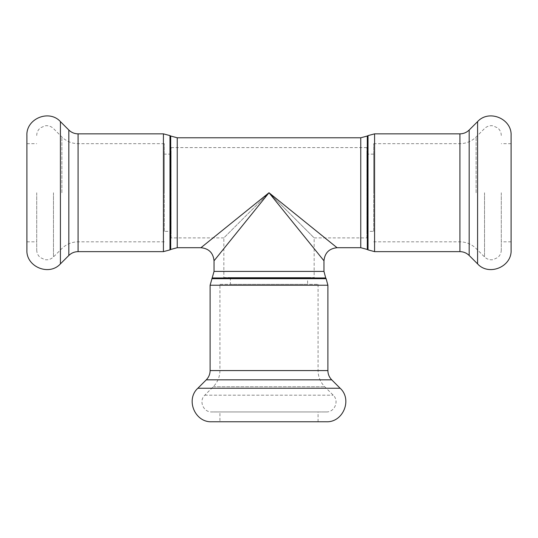 <?xml version="1.0" encoding="UTF-8"?>
<svg xmlns="http://www.w3.org/2000/svg" width="538" height="538" viewBox="0 0 538 538"><rect width="100%" height="100%" fill="white"/><g stroke="black" fill="none" stroke-linecap="round" stroke-linejoin="round"><path stroke-width="0.4" stroke-dasharray="2.69 2.02" d="M219.928 284.353L318.072 284.353L219.928 284.353L219.928 370.581C219.834 376.869 217.594 382.269 213.216 386.775L204.803 395.188C198.542 400.81 203.344 412.397 211.743 411.947L326.257 411.947L211.743 411.947M307.608 284.353L230.392 284.353L307.608 284.353L307.608 277.554L230.392 277.554L307.608 277.554M223.848 277.554L314.152 277.554L223.848 277.554L223.848 237.897L269 192.745L214.037 260.796M164.305 192.745L164.305 143.673L164.305 192.745M164.305 231.353L164.305 154.144L164.305 231.353L171.111 231.353L171.111 154.144L171.111 231.353M171.111 237.897L171.111 147.6L171.111 237.897L223.848 237.897L269 192.745L337.044 247.709M373.695 192.745L373.695 143.673L373.695 192.745M373.695 231.353L373.695 154.144L373.695 231.353L366.889 231.353L366.889 154.144L366.889 231.353M366.889 237.897L366.889 147.6L366.889 237.897L314.152 237.897L269 192.745L314.152 237.897L314.152 277.554M323.963 260.796L269 192.745L200.956 247.709M326.257 421.758L211.743 421.758M219.928 411.947L318.072 411.947L219.928 411.947L219.928 421.758L318.072 421.758L219.928 421.758M511.1 250.002L511.1 135.495M501.288 192.745L501.288 250.002L501.288 192.745M511.1 192.745L511.1 143.673L511.1 192.745M26.9 250.002L26.9 135.495M36.712 192.745L36.712 250.002L36.712 192.745M26.9 192.745L26.9 143.673L26.9 192.745M325.719 277.958L212.281 277.958M214.037 271.414L323.963 271.414M211.864 278.684L326.136 278.684M327.891 285.227L210.109 285.227M327.891 370.581L210.109 370.581M368.026 249.881L368.026 135.61M374.569 133.854L374.569 251.636M367.299 136.027L367.299 249.464M459.923 251.636L459.923 133.854M360.756 247.709L360.756 137.782M177.244 137.782L177.244 247.709M170.701 249.464L170.701 136.027M169.974 135.61L169.974 249.881M163.431 251.636L163.431 133.854M78.077 251.636L78.077 133.854M340.137 388.248L197.863 388.248M331.724 379.835L206.276 379.835M219.928 370.581L318.072 370.581L219.928 370.581M213.216 386.775L324.784 386.775L213.216 386.775M204.803 395.188L333.197 395.188L204.803 395.188M477.589 263.882L477.589 121.615M469.176 255.469L469.176 130.021M459.923 192.745L459.923 143.673L459.923 192.745M476.117 192.745L476.117 136.961L476.117 192.745M484.53 192.745L484.53 256.942L484.53 192.745M60.411 263.882L60.411 121.615M68.824 255.469L68.824 130.021M78.077 192.745L78.077 143.673L78.077 192.745M61.883 192.745L61.883 136.961L61.883 192.745M53.47 192.745L53.47 256.942L53.47 192.745M230.392 277.554L230.392 284.353M171.111 154.144L164.305 154.144M373.695 154.144L366.889 154.144M326.257 411.947C334.656 412.397 339.458 400.81 333.197 395.188L324.784 386.775C320.406 382.269 318.166 376.869 318.072 370.581L318.072 284.353M318.072 421.758L318.072 411.947M171.111 147.6L366.889 147.6M501.288 250.002C501.228 253.021 500.058 255.523 497.785 257.514L493.003 259.693C489.741 260.13 486.917 259.208 484.53 256.942L476.117 248.529C471.611 244.151 466.211 241.912 459.923 241.818L373.695 241.818M501.288 135.495C501.228 132.476 500.058 129.967 497.785 127.977L493.003 125.798C489.741 125.361 486.917 126.282 484.53 128.555L476.117 136.961C471.611 141.346 466.211 143.579 459.923 143.673L373.695 143.673M511.1 241.818L501.288 241.818M511.1 143.673L501.288 143.673M36.712 250.002C36.772 253.021 37.942 255.523 40.215 257.514L44.997 259.693C48.259 260.13 51.083 259.208 53.47 256.942L61.883 248.529C66.389 244.151 71.789 241.912 78.077 241.818L164.305 241.818M36.712 135.495C36.772 132.476 37.942 129.967 40.215 127.977L44.997 125.798C48.259 125.361 51.083 126.282 53.47 128.555L61.883 136.961C66.389 141.346 71.789 143.579 78.077 143.673L164.305 143.673M26.9 241.818L36.712 241.818M26.9 143.673L36.712 143.673"/><path stroke-width="0.81" d="M197.863 388.248L340.137 388.248C352.659 399.492 343.062 422.666 326.257 421.758L211.743 421.758C194.938 422.666 185.341 399.492 197.863 388.248L206.276 379.835C208.778 377.259 210.055 374.179 210.109 370.581L210.109 285.227L214.037 271.414L214.037 260.796L269 192.745L323.963 260.796C324.777 252.894 329.142 248.536 337.044 247.709L269 192.745L200.95 247.709L177.244 247.709L177.244 137.782L360.756 137.782L360.756 247.709L367.299 249.464L367.299 136.027L368.026 135.61L368.026 249.881L374.569 251.636L374.569 133.854L459.923 133.854L459.923 251.636C463.514 251.69 466.601 252.968 469.176 255.469L477.589 263.882C488.834 276.404 512.001 266.814 511.1 250.002L511.1 135.495C512.001 118.683 488.834 109.086 477.589 121.615L477.589 263.882M26.9 192.745L26.9 250.002C25.999 266.814 49.166 276.404 60.411 263.882L60.411 121.615C49.166 109.086 25.999 118.683 26.9 135.495L26.9 192.745M212.281 277.958L325.719 277.958L323.963 271.414L214.037 271.414M325.719 277.958L326.136 278.684L211.864 278.684M210.109 285.227L327.891 285.227L326.136 278.684M210.109 370.581L327.891 370.581L327.891 285.227M177.244 137.782L170.701 136.027L170.701 249.464L177.244 247.709M170.701 249.464L169.974 249.881L169.974 135.61L170.701 136.027M163.431 251.636L78.077 251.636L78.077 133.854L163.431 133.854L163.431 251.636L169.974 249.881M206.276 379.835L331.724 379.835L340.137 388.248M459.923 133.854C463.514 133.807 466.601 132.53 469.176 130.021L469.176 255.469M78.077 133.854C74.486 133.807 71.399 132.53 68.824 130.021L68.824 255.469L60.411 263.882M323.963 271.414L323.963 260.796M368.026 135.61L374.569 133.854M367.299 249.464L368.026 249.881M374.569 251.636L459.923 251.636M360.756 137.782L367.299 136.027M337.05 247.709L360.756 247.709M163.431 133.854L169.974 135.61M214.037 260.796C213.223 252.894 208.858 248.536 200.956 247.709M327.891 370.581C327.945 374.179 329.222 377.259 331.724 379.835M469.176 130.021L477.589 121.615M68.824 130.021L60.411 121.615M78.077 251.636C74.486 251.69 71.399 252.968 68.824 255.469"/></g></svg>
